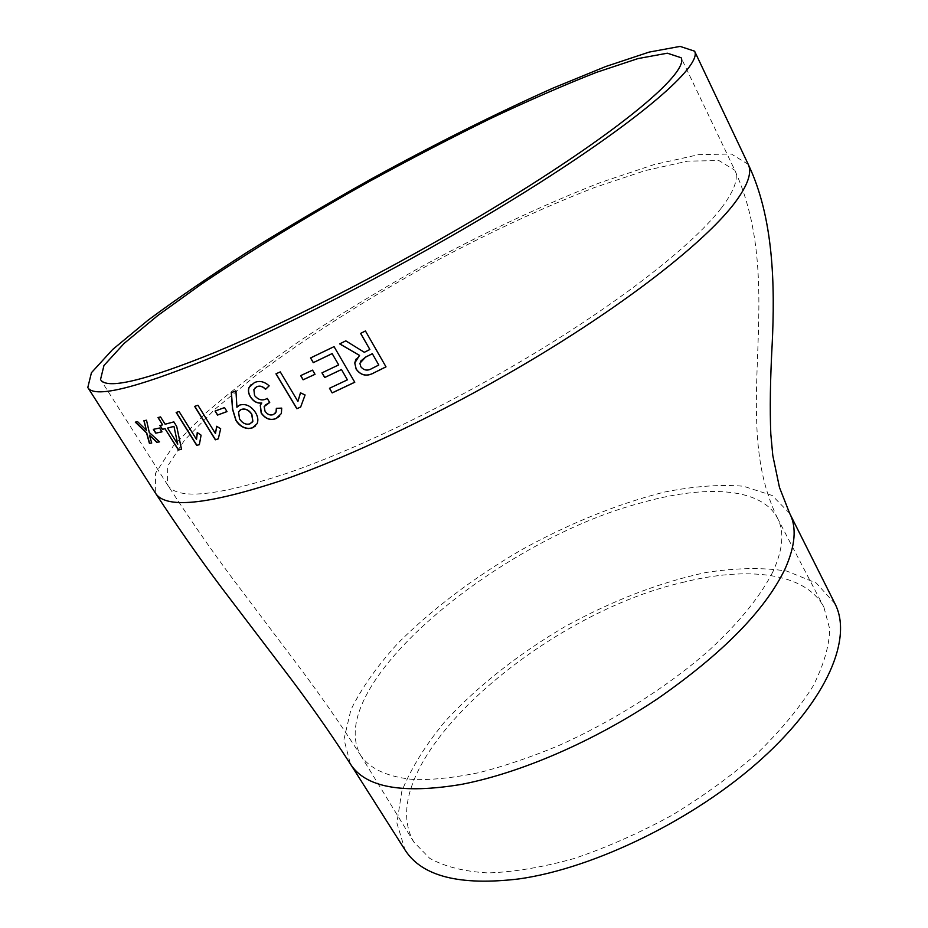<?xml version="1.0" encoding="UTF-8"?>
<svg xmlns="http://www.w3.org/2000/svg" width="928" height="928" viewBox="0 0 928 928"><rect width="100%" height="100%" fill="white"/><g stroke="black" fill="none" stroke-linecap="round" stroke-linejoin="round"><path stroke-width="0.7" stroke-dasharray="4.64 3.48" d="M835.003 603.757L816.257 583.028L786.828 571.091C762.851 567.368 735.95 567.832 706.115 572.483C660.214 582.111 611.401 601.019 564.642 626.829C518.566 653.927 477.131 686.488 445.034 721.439C425.534 745.022 411.15 768.233 401.87 791.085L396.871 822.939L405.06 850.002M681.813 582.633C747.075 565.976 805.411 572.309 823.89 607.167L829.725 629.033C829.272 646.085 823.704 665.156 812.998 686.233C799.263 708.11 780.75 730.417 757.434 753.153C731.705 775.564 703.064 796.363 671.501 815.526C639.044 833.182 606.587 847.519 574.142 858.528C542.602 867.286 513.834 872.088 487.85 872.935C464.093 871.531 444.709 866.659 429.71 858.319L413.807 842.009C369.332 763.999 540.305 615.032 681.813 582.633M772.896 571.776C760.519 596.159 739.454 622.154 709.723 649.739C668.52 686.163 612.828 721.555 558.25 745.799C531.013 757.109 504.786 766.018 479.567 772.537C455.323 777.536 433.759 779.903 414.886 779.624C388.635 777.316 370.678 769.416 361.004 755.926L360.644 755.322C321.842 686.268 498.162 541.036 638.847 503.486C704.016 484.555 760.658 487.026 777.258 517.743L777.583 518.358C784.554 531.721 782.988 549.527 772.896 571.776M355.934 359.206L359.577 355.343M339.741 343.847L345.831 340.796L364.368 352.234L369.901 349.45M360.679 333.372L365.446 330.902L386.002 366.862M360.389 361.386L359.89 363.208L360.864 366.676C363.973 370.481 367.732 371.026 372.14 368.323L378.821 364.982M149.559 435.046L151.716 443.05M135.534 422.112L137.854 421.695L146.589 430.209M144.06 420.697L146.659 420.106L149.454 432.436L159.697 441.751M159.546 428.028L161.971 431.856M153.549 429.304L159.697 427.924M173.849 421.88L176.83 426.3L181.528 449.28M160.092 425.465L162.736 424.757M158.178 417.519L160.683 416.811L165.277 424.119L173.988 421.776M167.701 427.982L177.898 444.094M197.258 432.576L201.214 435.058L199.358 444.663M176.332 412.392L179.232 411.44L196.655 439.35M216.653 426.288L220.794 428.666L218.277 438.863M194.81 406.348L198.058 405.153L215.574 433.469M224.53 407.578L227 411.603M215.215 411.023L224.646 407.485M237.777 406.209L239.807 404.979C245.839 403.355 251.082 405.803 255.513 412.322C258.019 416.405 258.587 420.152 257.23 423.562L255.467 425.964M231.408 392.648L236.025 390.746L237.034 407.172M239.575 410.466L238.624 411.742L239.668 418.888C242.626 423.238 246.094 424.862 250.05 423.748L251.755 422.739M255.119 387.834L253.97 389.505L254.678 395.479C258.518 400.049 262.74 400.989 267.334 398.309L269.688 402.462M265.211 405.142L264.26 406.476L265.095 411.023C267.45 414.491 270.292 415.628 273.621 414.422L275.106 413.459M276.44 408.343L281.799 408.03L281.462 413.447L279.688 416.127M251.012 384.76L254.504 382.51C259.469 380.306 264.387 381.396 269.236 385.758L269.236 385.758M300.463 392.822L305.161 394.887L300.637 407.067M276.068 373.764L280.349 371.815L297.981 401.372M312.55 370.133L315.021 374.32M300.742 375.585L312.608 370.063M329.556 388.252L347.455 379.761M322.051 372.824L338.743 364.832M310.52 357.964L334.103 346.585L354.774 382.255M748.235 164.36L731.38 154.025L698.714 154.628L654.043 164.604L600.857 182.387C542.451 205.134 481.632 233.786 418.412 268.343C377.232 291.659 337.885 315.717 300.359 340.53C264.457 365.423 232.858 389.644 205.552 413.192L173.397 445.8L155.556 473.187L155.278 492.849M789.67 513.393L772.2 495.494L743.49 486.237C720.07 484.254 693.541 486.237 663.891 492.188C616.853 504.171 569.316 523.427 521.292 549.944C473.187 578.098 432.03 609.232 397.822 643.336C377.023 666.223 361.375 688.402 350.877 709.885L343.986 739.338L350.39 763.964M721.369 208.046C734.419 190.716 738.908 178.118 734.825 170.253L718.956 160.579L687.66 161.136L645.157 170.613L594.535 187.514C538.136 209.484 479.799 236.942 419.537 269.909C358.765 304.094 304.523 338.998 256.812 374.645L215.226 408.946L184.602 440.069L167.748 465.984L167.469 484.741C176.749 500.378 217.14 496.376 288.643 472.735C361.305 447.447 458.165 400.27 544.748 347.06C631.075 293.735 694.747 242.382 721.369 208.046M777.583 518.358C758.13 477.665 754.603 436.276 757.051 370.469C759.313 304.581 764.463 235.468 734.825 170.253L681.117 57.733M361.004 755.926C339.741 722.773 316.831 690.061 292.274 657.801L231.988 577.796C210.424 548.808 188.918 517.789 167.469 484.741L100.514 379.564M360.644 755.322L413.807 842.009M777.258 517.743L823.89 607.167"/><path stroke-width="1.39" d="M215.354 352.234C304.628 315.265 440.487 243.066 539.435 179.417C638.673 115.629 688.031 70.203 681.117 57.733L667.36 53.198L637.954 58.592L596.46 72.361C564.05 85.074 528.589 100.537 490.077 118.761C450.648 138.11 410.628 158.885 369.994 181.099C308.467 215.505 252.416 249.748 201.852 283.794L157.783 315.532L124.12 343.418L103.959 365.504L100.514 379.564C106.453 389.922 144.733 380.805 215.354 352.234M206.468 359.542C299.524 321.192 442.285 245.433 546.163 178.617C650.366 111.65 701.8 64.183 694.585 51.168L680.096 46.4L649.159 52.096L605.636 66.561L553.065 88.079C494.937 114.028 433.712 144.675 369.39 180.009C327.375 203.626 286.914 227.522 248.02 251.685C210.61 275.674 177.271 298.526 148.004 320.241L112.671 349.485L91.443 372.696L87.8 387.51C93.89 398.274 133.446 388.96 206.468 359.542M237.011 407.079L239.702 405.072C245.746 403.448 250.978 405.896 255.42 412.415C257.914 416.498 258.483 420.245 257.126 423.655L252.393 427.866L248.623 428.539C243.484 428.249 239.25 425.569 235.944 420.5L232.545 409.318L231.292 392.695L235.921 390.839L236.93 407.276L237.777 406.209M341.423 369.576L324.707 377.51L321.97 372.859L338.697 364.901L332.131 353.638L313.27 362.651L310.52 357.964L334.057 346.643L354.774 382.255L332.189 392.904L329.475 388.287L347.408 379.842L341.469 369.506L347.408 379.842M312.55 370.133L315.021 374.32L303.12 379.796L300.649 375.62L312.55 370.133M300.463 392.822L305.092 394.968L300.637 407.067L296.832 408.714L275.964 373.81L280.279 371.896L297.911 401.453L300.463 392.822M256.766 386.779L253.866 389.586L254.585 395.572C258.425 400.13 262.647 401.082 267.241 398.402L269.712 402.497L264.167 406.568L265.002 411.116C267.357 414.584 270.199 415.721 273.54 414.514L276.034 412.02L276.347 408.343L281.706 408.123L281.37 413.528L276.08 418.54C270.361 420.778 265.396 418.934 261.174 413.018L260.269 405.234L261.684 403.088C257.079 403.529 253.309 401.453 250.398 396.871C248.344 393.484 247.915 390.328 249.11 387.37L254.411 382.603C259.388 380.399 264.294 381.478 269.155 385.851L265.547 389.331C262.694 386.373 259.759 385.526 256.766 386.779L255.119 387.834M224.53 407.578L227 411.603L217.535 415.071L215.076 411.069L224.53 407.578M216.653 426.288L220.678 428.771L218.277 438.863L215.354 439.802L194.648 406.394L197.931 405.258L215.458 433.573L216.653 426.288M197.258 432.576L201.086 435.162L199.358 444.663L196.736 445.394L176.158 412.45L179.092 411.533L196.516 439.454L197.258 432.576M165.01 428.713L162.33 429.351L159.906 425.511L162.586 424.862L158.004 417.565L160.532 416.916L165.138 424.224L173.849 421.88L176.691 426.404L181.528 449.28L178.396 449.987L165.01 428.713L178.547 449.883L181.517 449.21M159.546 428.028L161.971 431.856L155.765 433.156L153.364 429.351L159.546 428.028M146.438 430.314L137.704 421.799L135.302 422.136L146.566 432.97L149.408 443.317L151.716 443.05L149.408 435.151L156.82 442.32L159.546 441.867L149.304 432.541L146.508 420.21L143.898 420.732L146.438 430.314L144.06 420.697M373.288 373.218C366.363 376.745 360.644 375.364 356.12 369.054L354.751 362.976L359.542 355.401L339.66 343.894L345.796 340.854L364.333 352.304L369.878 349.508L360.621 333.407L365.423 330.96L386.002 366.862L373.323 373.149C366.398 376.675 360.679 375.295 356.155 368.984L354.786 362.906L355.934 359.206M350.39 763.964L405.06 850.002C421.857 876.368 459.847 886.008 519.054 878.909C595.068 868.179 695.814 818.705 761.865 758.756C828.101 698.726 852.635 637.768 835.003 603.757L789.67 513.393L779.474 487.455L772.792 455.486L770.808 434.13C769.799 409.248 770.24 379.622 772.119 345.262C775.147 284.977 773.604 217.349 748.235 164.36M359.542 355.401L339.741 343.847M369.878 349.508L360.679 333.372M373.323 373.149L385.978 366.815M360.389 361.386L365.644 357.06L372.348 353.696L378.798 365.04L372.348 353.696M365.644 357.06L359.855 363.266L360.83 366.734C363.938 370.55 367.708 371.096 372.116 368.381L378.798 365.04M365.62 357.118L372.325 353.754M156.82 442.32L159.477 441.798M156.96 442.215L149.408 435.151M149.408 443.317L151.693 442.969M149.57 443.213L146.717 432.866L135.534 422.112M155.765 433.156L161.924 431.798M155.916 433.051L153.549 429.304M162.33 429.351L165.149 428.608M162.47 429.246L160.092 425.465M162.586 424.862L158.178 417.519M173.803 426.451L167.562 428.086L173.942 426.346L177.758 444.199L173.942 426.346M167.562 428.086L177.758 444.199M196.736 445.394L199.369 444.593M196.875 445.289L176.332 412.392M196.516 439.454L197.374 432.657M215.354 439.802L218.289 438.793M215.482 439.71L194.81 406.348M215.458 433.573L216.746 426.346M217.535 415.071L226.966 411.556M217.651 414.978L215.215 411.023M255.467 425.964L252.497 427.773C246.303 429.56 240.828 427.112 236.048 420.396L232.65 409.225L231.408 392.648M251.755 422.739L252.868 421.242L251.824 414.201C248.808 409.84 245.305 408.25 241.303 409.41L239.575 410.466M251.824 414.201L251.72 414.294C248.704 409.932 245.201 408.343 241.199 409.503L238.508 411.835L239.563 418.98C242.521 423.33 245.99 424.954 249.945 423.852L252.764 421.335L251.72 414.294M269.688 402.462L265.211 405.142M275.106 413.459L276.115 411.939L276.44 408.343M279.688 416.127L276.173 418.458C270.454 420.686 265.489 418.841 261.278 412.925L260.362 405.13L261.777 402.996C257.172 403.436 253.414 401.36 250.49 396.778C248.437 393.391 248.008 390.224 249.214 387.278L251.012 384.76M269.155 385.851L265.628 389.238C262.775 386.292 259.852 385.445 256.859 386.686M296.832 408.714L300.66 406.998M296.902 408.622L276.068 373.764M297.911 401.453L300.51 392.846M303.12 379.796L314.998 374.286M303.189 379.714L300.742 375.585M332.189 392.904L329.556 388.252M324.707 377.51L341.469 369.506M324.765 377.441L322.051 372.824M338.697 364.901L332.131 353.638M313.27 362.651L332.178 353.568M313.328 362.57L310.602 357.93M332.247 392.834L354.751 382.208M789.67 513.393C796.874 527.255 795.366 545.71 785.134 568.748C765.264 610.114 722.726 653.451 657.546 698.772C593.746 741.449 520.422 773.07 461.216 784.427C402.16 794.217 365.203 787.385 350.366 763.93C329.498 731.577 306.971 699.654 282.796 668.137L222.697 589.176C200.17 559.259 177.7 527.15 155.289 492.861C164.929 509.054 206.7 505.041 280.569 480.832C355.656 455.01 459.986 404.272 550.107 348.719C640.239 293.086 708.25 237.974 734.825 202.78C747.84 185.275 752.283 172.422 748.177 164.221L694.585 51.168M155.289 492.861L87.8 387.51"/></g></svg>

